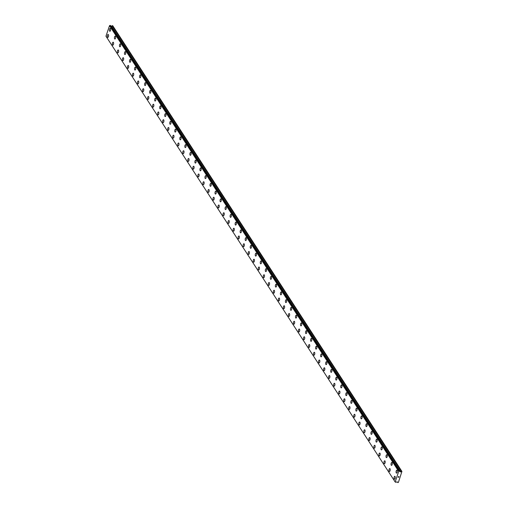 <?xml version="1.0" encoding="UTF-8"?>
<svg xmlns="http://www.w3.org/2000/svg" width="508" height="508" viewBox="0 0 508 508"><rect width="100%" height="100%" fill="white"/><g stroke="black" fill="none" stroke-linecap="round" stroke-linejoin="round"><path stroke-width="0.76" d="M394.468 479.222A1.473 0.622 96.6 0 1 394.208 479.031A1.473 0.622 96.6 0 1 394.081 477.355A1.473 0.622 96.6 0 1 394.805 476.301A1.473 0.622 96.6 0 1 395.065 476.491A1.473 0.622 96.6 0 1 395.192 478.174A1.473 0.622 96.6 0 1 394.468 479.222A1.473 0.622 96.6 0 1 394.208 479.031A1.473 0.622 96.6 0 1 394.075 477.355A1.473 0.622 96.6 0 1 394.805 476.301M389.439 471.475A1.473 0.622 96.6 0 1 389.179 471.284A1.473 0.622 96.6 0 1 389.045 469.602A1.473 0.622 96.6 0 1 389.776 468.547A1.473 0.622 96.6 0 1 390.036 468.744A1.473 0.622 96.6 0 1 390.163 470.421A1.473 0.622 96.6 0 1 389.439 471.475A1.473 0.622 96.6 0 1 389.179 471.284A1.473 0.622 96.6 0 1 389.052 469.602A1.473 0.622 96.6 0 1 389.776 468.554M384.41 463.721A1.473 0.622 96.6 0 1 384.15 463.531A1.473 0.622 96.6 0 1 384.023 461.855A1.473 0.622 96.6 0 1 384.746 460.8A1.473 0.622 96.6 0 1 385.007 460.991A1.473 0.622 96.6 0 1 385.134 462.667A1.473 0.622 96.6 0 1 384.41 463.721A1.473 0.622 96.6 0 1 384.15 463.531A1.473 0.622 96.6 0 1 384.016 461.848A1.473 0.622 96.6 0 1 384.746 460.8M379.381 455.968A1.473 0.622 96.6 0 1 379.12 455.778A1.473 0.622 96.6 0 1 378.993 454.101A1.473 0.622 96.6 0 1 379.717 453.047A1.473 0.622 96.6 0 1 379.978 453.238A1.473 0.622 96.6 0 1 380.105 454.92A1.473 0.622 96.6 0 1 379.381 455.968A1.473 0.622 96.6 0 1 379.12 455.778A1.473 0.622 96.6 0 1 378.987 454.101A1.473 0.622 96.6 0 1 379.717 453.047M374.352 448.221A1.473 0.622 96.6 0 1 374.091 448.024A1.473 0.622 96.6 0 1 373.964 446.348A1.473 0.622 96.6 0 1 374.688 445.294A1.473 0.622 96.6 0 1 374.948 445.484A1.473 0.622 96.6 0 1 375.075 447.167A1.473 0.622 96.6 0 1 374.352 448.221A1.473 0.622 96.6 0 1 374.091 448.024A1.473 0.622 96.6 0 1 373.958 446.348A1.473 0.622 96.6 0 1 374.688 445.294M369.322 440.468A1.473 0.622 96.6 0 1 369.062 440.277A1.473 0.622 96.6 0 1 368.935 438.595A1.473 0.622 96.6 0 1 369.659 437.547A1.473 0.622 96.6 0 1 369.919 437.737A1.473 0.622 96.6 0 1 370.046 439.414A1.473 0.622 96.6 0 1 369.322 440.468A1.473 0.622 96.6 0 1 369.062 440.277A1.473 0.622 96.6 0 1 368.929 438.595A1.473 0.622 96.6 0 1 369.659 437.547M364.293 432.714A1.473 0.622 96.6 0 1 364.033 432.524A1.473 0.622 96.6 0 1 363.906 430.848A1.473 0.622 96.6 0 1 364.63 429.793A1.473 0.622 96.6 0 1 364.89 429.984A1.473 0.622 96.6 0 1 365.017 431.667A1.473 0.622 96.6 0 1 364.293 432.714A1.473 0.622 96.6 0 1 364.033 432.524A1.473 0.622 96.6 0 1 363.899 430.841A1.473 0.622 96.6 0 1 364.63 429.793M359.264 424.961A1.473 0.622 96.6 0 1 359.004 424.771A1.473 0.622 96.6 0 1 358.877 423.094A1.473 0.622 96.6 0 1 359.6 422.04A1.473 0.622 96.6 0 1 359.861 422.231A1.473 0.622 96.6 0 1 359.988 423.913A1.473 0.622 96.6 0 1 359.264 424.961A1.473 0.622 96.6 0 1 359.004 424.771A1.473 0.622 96.6 0 1 358.87 423.094A1.473 0.622 96.6 0 1 359.6 422.04M353.974 417.024A1.473 0.622 96.6 0 1 353.847 415.341A1.473 0.622 96.6 0 1 354.571 414.287A1.473 0.622 96.6 0 1 354.832 414.484A1.473 0.622 96.6 0 1 354.959 416.16A1.473 0.622 96.6 0 1 354.235 417.214A1.473 0.622 96.6 0 1 353.974 417.024M354.235 417.214A1.473 0.622 96.6 0 1 353.974 417.017A1.473 0.622 96.6 0 1 353.841 415.341A1.473 0.622 96.6 0 1 354.571 414.287M349.206 409.461A1.473 0.622 96.6 0 1 348.945 409.27A1.473 0.622 96.6 0 1 348.818 407.594A1.473 0.622 96.6 0 1 349.542 406.54A1.473 0.622 96.6 0 1 349.802 406.73A1.473 0.622 96.6 0 1 349.929 408.407A1.473 0.622 96.6 0 1 349.206 409.461A1.473 0.622 96.6 0 1 348.945 409.27A1.473 0.622 96.6 0 1 348.812 407.587A1.473 0.622 96.6 0 1 349.542 406.54M344.176 401.707A1.473 0.622 96.6 0 1 343.916 401.517A1.473 0.622 96.6 0 1 343.789 399.84A1.473 0.622 96.6 0 1 344.513 398.786A1.473 0.622 96.6 0 1 344.773 398.977A1.473 0.622 96.6 0 1 344.9 400.66A1.473 0.622 96.6 0 1 344.176 401.707A1.473 0.622 96.6 0 1 343.916 401.517A1.473 0.622 96.6 0 1 343.783 399.834A1.473 0.622 96.6 0 1 344.513 398.786M339.147 393.954A1.473 0.622 96.6 0 1 338.887 393.764A1.473 0.622 96.6 0 1 338.76 392.087A1.473 0.622 96.6 0 1 339.484 391.033A1.473 0.622 96.6 0 1 339.744 391.224A1.473 0.622 96.6 0 1 339.871 392.906A1.473 0.622 96.6 0 1 339.147 393.954A1.473 0.622 96.6 0 1 338.887 393.764A1.473 0.622 96.6 0 1 338.753 392.087A1.473 0.622 96.6 0 1 339.484 391.033M334.118 386.207A1.473 0.622 96.6 0 1 333.851 386.017A1.473 0.622 96.6 0 1 333.731 384.334A1.473 0.622 96.6 0 1 334.455 383.286A1.473 0.622 96.6 0 1 334.715 383.476A1.473 0.622 96.6 0 1 334.842 385.153A1.473 0.622 96.6 0 1 334.118 386.207A1.473 0.622 96.6 0 1 333.858 386.017A1.473 0.622 96.6 0 1 333.724 384.334A1.473 0.622 96.6 0 1 334.455 383.28M329.089 378.454A1.473 0.622 96.6 0 1 328.822 378.263A1.473 0.622 96.6 0 1 328.701 376.587A1.473 0.622 96.6 0 1 329.425 375.533A1.473 0.622 96.6 0 1 329.686 375.723A1.473 0.622 96.6 0 1 329.813 377.4A1.473 0.622 96.6 0 1 329.089 378.454A1.473 0.622 96.6 0 1 328.828 378.263A1.473 0.622 96.6 0 1 328.695 376.58A1.473 0.622 96.6 0 1 329.425 375.533M324.06 370.7A1.473 0.622 96.6 0 1 323.793 370.51A1.473 0.622 96.6 0 1 323.672 368.833A1.473 0.622 96.6 0 1 324.396 367.779A1.473 0.622 96.6 0 1 324.656 367.97A1.473 0.622 96.6 0 1 324.783 369.653A1.473 0.622 96.6 0 1 324.06 370.7A1.473 0.622 96.6 0 1 323.799 370.51A1.473 0.622 96.6 0 1 323.666 368.833A1.473 0.622 96.6 0 1 324.396 367.779M319.03 362.953A1.473 0.622 96.6 0 1 318.764 362.756A1.473 0.622 96.6 0 1 318.643 361.08A1.473 0.622 96.6 0 1 319.367 360.026A1.473 0.622 96.6 0 1 319.627 360.216A1.473 0.622 96.6 0 1 319.754 361.899A1.473 0.622 96.6 0 1 319.03 362.953A1.473 0.622 96.6 0 1 318.77 362.756A1.473 0.622 96.6 0 1 318.637 361.08A1.473 0.622 96.6 0 1 319.367 360.026M313.741 355.009A1.473 0.622 96.6 0 1 313.614 353.327A1.473 0.622 96.6 0 1 314.338 352.279A1.473 0.622 96.6 0 1 314.598 352.469A1.473 0.622 96.6 0 1 314.725 354.146A1.473 0.622 96.6 0 1 313.995 355.2A1.473 0.622 96.6 0 1 313.741 355.009M313.995 355.2A1.473 0.622 96.6 0 1 313.734 355.009A1.473 0.622 96.6 0 1 313.607 353.327A1.473 0.622 96.6 0 1 314.338 352.279M308.966 347.447A1.473 0.622 96.6 0 1 308.705 347.256A1.473 0.622 96.6 0 1 308.585 345.58A1.473 0.622 96.6 0 1 309.309 344.526A1.473 0.622 96.6 0 1 309.569 344.716A1.473 0.622 96.6 0 1 309.696 346.399A1.473 0.622 96.6 0 1 308.966 347.447A1.473 0.622 96.6 0 1 308.712 347.256A1.473 0.622 96.6 0 1 308.578 345.573A1.473 0.622 96.6 0 1 309.309 344.526M303.936 339.693A1.473 0.622 96.6 0 1 303.676 339.503A1.473 0.622 96.6 0 1 303.555 337.826A1.473 0.622 96.6 0 1 304.279 336.772A1.473 0.622 96.6 0 1 304.54 336.963A1.473 0.622 96.6 0 1 304.667 338.645A1.473 0.622 96.6 0 1 303.936 339.693A1.473 0.622 96.6 0 1 303.682 339.503A1.473 0.622 96.6 0 1 303.549 337.826A1.473 0.622 96.6 0 1 304.279 336.772M298.914 331.946A1.473 0.622 96.6 0 1 298.653 331.756A1.473 0.622 96.6 0 1 298.526 330.073A1.473 0.622 96.6 0 1 299.25 329.019A1.473 0.622 96.6 0 1 299.51 329.216A1.473 0.622 96.6 0 1 299.637 330.892A1.473 0.622 96.6 0 1 298.907 331.946A1.473 0.622 96.6 0 1 298.647 331.749A1.473 0.622 96.6 0 1 298.52 330.073A1.473 0.622 96.6 0 1 299.25 329.019M293.878 324.193A1.473 0.622 96.6 0 1 293.618 324.002A1.473 0.622 96.6 0 1 293.491 322.326A1.473 0.622 96.6 0 1 294.221 321.272A1.473 0.622 96.6 0 1 294.481 321.462A1.473 0.622 96.6 0 1 294.608 323.139A1.473 0.622 96.6 0 1 293.878 324.193A1.473 0.622 96.6 0 1 293.624 324.002A1.473 0.622 96.6 0 1 293.491 322.32A1.473 0.622 96.6 0 1 294.221 321.272M288.595 316.249A1.473 0.622 96.6 0 1 288.461 314.573A1.473 0.622 96.6 0 1 289.192 313.519A1.473 0.622 96.6 0 1 289.452 313.709A1.473 0.622 96.6 0 1 289.579 315.392A1.473 0.622 96.6 0 1 288.849 316.44A1.473 0.622 96.6 0 1 288.595 316.249M288.849 316.44A1.473 0.622 96.6 0 1 288.588 316.249A1.473 0.622 96.6 0 1 288.461 314.566A1.473 0.622 96.6 0 1 289.192 313.519M283.82 308.686A1.473 0.622 96.6 0 1 283.559 308.496A1.473 0.622 96.6 0 1 283.432 306.819A1.473 0.622 96.6 0 1 284.163 305.765A1.473 0.622 96.6 0 1 284.423 305.956A1.473 0.622 96.6 0 1 284.55 307.638A1.473 0.622 96.6 0 1 283.82 308.686A1.473 0.622 96.6 0 1 283.566 308.496A1.473 0.622 96.6 0 1 283.432 306.819A1.473 0.622 96.6 0 1 284.163 305.765M278.79 300.939A1.473 0.622 96.6 0 1 278.53 300.749A1.473 0.622 96.6 0 1 278.403 299.066A1.473 0.622 96.6 0 1 279.133 298.018A1.473 0.622 96.6 0 1 279.394 298.209A1.473 0.622 96.6 0 1 279.521 299.885A1.473 0.622 96.6 0 1 278.79 300.939A1.473 0.622 96.6 0 1 278.536 300.749A1.473 0.622 96.6 0 1 278.403 299.066A1.473 0.622 96.6 0 1 279.133 298.018M273.768 293.186A1.473 0.622 96.6 0 1 273.507 292.995A1.473 0.622 96.6 0 1 273.374 291.319A1.473 0.622 96.6 0 1 274.104 290.265A1.473 0.622 96.6 0 1 274.364 290.455A1.473 0.622 96.6 0 1 274.491 292.132A1.473 0.622 96.6 0 1 273.761 293.186A1.473 0.622 96.6 0 1 273.501 292.995A1.473 0.622 96.6 0 1 273.374 291.313A1.473 0.622 96.6 0 1 274.104 290.265M268.732 285.433A1.473 0.622 96.6 0 1 268.472 285.242A1.473 0.622 96.6 0 1 268.345 283.566A1.473 0.622 96.6 0 1 269.075 282.512A1.473 0.622 96.6 0 1 269.335 282.702A1.473 0.622 96.6 0 1 269.462 284.385A1.473 0.622 96.6 0 1 268.732 285.433A1.473 0.622 96.6 0 1 268.478 285.242A1.473 0.622 96.6 0 1 268.345 283.566A1.473 0.622 96.6 0 1 269.069 282.512M263.449 277.489A1.473 0.622 96.6 0 1 263.315 275.812A1.473 0.622 96.6 0 1 264.046 274.758A1.473 0.622 96.6 0 1 264.306 274.949A1.473 0.622 96.6 0 1 264.433 276.631A1.473 0.622 96.6 0 1 263.703 277.685A1.473 0.622 96.6 0 1 263.449 277.489M263.703 277.685A1.473 0.622 96.6 0 1 263.442 277.489A1.473 0.622 96.6 0 1 263.315 275.812A1.473 0.622 96.6 0 1 264.039 274.758M258.674 269.932A1.473 0.622 96.6 0 1 258.413 269.742A1.473 0.622 96.6 0 1 258.286 268.059A1.473 0.622 96.6 0 1 259.017 267.011A1.473 0.622 96.6 0 1 259.277 267.202A1.473 0.622 96.6 0 1 259.404 268.878A1.473 0.622 96.6 0 1 258.674 269.932A1.473 0.622 96.6 0 1 258.42 269.742A1.473 0.622 96.6 0 1 258.286 268.059A1.473 0.622 96.6 0 1 259.01 267.011M253.644 262.179A1.473 0.622 96.6 0 1 253.384 261.988A1.473 0.622 96.6 0 1 253.257 260.306A1.473 0.622 96.6 0 1 253.981 259.258A1.473 0.622 96.6 0 1 254.248 259.448A1.473 0.622 96.6 0 1 254.375 261.131A1.473 0.622 96.6 0 1 253.644 262.179A1.473 0.622 96.6 0 1 253.39 261.988A1.473 0.622 96.6 0 1 253.257 260.312A1.473 0.622 96.6 0 1 253.987 259.258M248.615 254.425A1.473 0.622 96.6 0 1 248.355 254.235A1.473 0.622 96.6 0 1 248.228 252.559A1.473 0.622 96.6 0 1 248.958 251.504A1.473 0.622 96.6 0 1 249.212 251.695A1.473 0.622 96.6 0 1 249.345 253.378A1.473 0.622 96.6 0 1 248.615 254.425A1.473 0.622 96.6 0 1 248.361 254.235A1.473 0.622 96.6 0 1 248.228 252.559A1.473 0.622 96.6 0 1 248.952 251.504M243.586 246.678A1.473 0.622 96.6 0 1 243.326 246.482A1.473 0.622 96.6 0 1 243.199 244.805A1.473 0.622 96.6 0 1 243.929 243.751A1.473 0.622 96.6 0 1 244.183 243.948A1.473 0.622 96.6 0 1 244.316 245.624A1.473 0.622 96.6 0 1 243.586 246.678A1.473 0.622 96.6 0 1 243.332 246.488A1.473 0.622 96.6 0 1 243.199 244.805A1.473 0.622 96.6 0 1 243.923 243.751M238.303 238.735A1.473 0.622 96.6 0 1 238.169 237.058A1.473 0.622 96.6 0 1 238.9 236.004A1.473 0.622 96.6 0 1 239.154 236.195A1.473 0.622 96.6 0 1 239.287 237.871A1.473 0.622 96.6 0 1 238.557 238.925A1.473 0.622 96.6 0 1 238.303 238.735M238.557 238.925A1.473 0.622 96.6 0 1 238.296 238.735A1.473 0.622 96.6 0 1 238.169 237.052A1.473 0.622 96.6 0 1 238.893 236.004M233.528 231.172A1.473 0.622 96.6 0 1 233.267 230.981A1.473 0.622 96.6 0 1 233.14 229.305A1.473 0.622 96.6 0 1 233.871 228.251A1.473 0.622 96.6 0 1 234.124 228.441A1.473 0.622 96.6 0 1 234.258 230.124A1.473 0.622 96.6 0 1 233.528 231.172A1.473 0.622 96.6 0 1 233.274 230.981A1.473 0.622 96.6 0 1 233.14 229.299A1.473 0.622 96.6 0 1 233.864 228.251M228.498 223.418A1.473 0.622 96.6 0 1 228.238 223.228A1.473 0.622 96.6 0 1 228.111 221.551A1.473 0.622 96.6 0 1 228.835 220.497A1.473 0.622 96.6 0 1 229.095 220.688A1.473 0.622 96.6 0 1 229.229 222.371A1.473 0.622 96.6 0 1 228.498 223.418A1.473 0.622 96.6 0 1 228.244 223.228A1.473 0.622 96.6 0 1 228.111 221.551A1.473 0.622 96.6 0 1 228.841 220.497M223.469 215.671A1.473 0.622 96.6 0 1 223.209 215.481A1.473 0.622 96.6 0 1 223.082 213.798A1.473 0.622 96.6 0 1 223.812 212.75A1.473 0.622 96.6 0 1 224.066 212.941A1.473 0.622 96.6 0 1 224.199 214.617A1.473 0.622 96.6 0 1 223.469 215.671A1.473 0.622 96.6 0 1 223.215 215.481A1.473 0.622 96.6 0 1 223.082 213.798A1.473 0.622 96.6 0 1 223.806 212.75M218.44 207.918A1.473 0.622 96.6 0 1 218.18 207.728A1.473 0.622 96.6 0 1 218.053 206.051A1.473 0.622 96.6 0 1 218.783 204.997A1.473 0.622 96.6 0 1 219.037 205.188A1.473 0.622 96.6 0 1 219.17 206.864A1.473 0.622 96.6 0 1 218.44 207.918A1.473 0.622 96.6 0 1 218.186 207.728A1.473 0.622 96.6 0 1 218.053 206.045A1.473 0.622 96.6 0 1 218.777 204.997M213.157 199.974A1.473 0.622 96.6 0 1 213.023 198.298A1.473 0.622 96.6 0 1 213.754 197.244A1.473 0.622 96.6 0 1 214.008 197.434A1.473 0.622 96.6 0 1 214.141 199.117A1.473 0.622 96.6 0 1 213.411 200.165A1.473 0.622 96.6 0 1 213.157 199.974M213.411 200.165A1.473 0.622 96.6 0 1 213.15 199.974A1.473 0.622 96.6 0 1 213.023 198.298A1.473 0.622 96.6 0 1 213.747 197.244M208.382 192.418A1.473 0.622 96.6 0 1 208.121 192.221A1.473 0.622 96.6 0 1 207.994 190.544A1.473 0.622 96.6 0 1 208.725 189.49A1.473 0.622 96.6 0 1 208.979 189.681A1.473 0.622 96.6 0 1 209.112 191.364A1.473 0.622 96.6 0 1 208.382 192.418A1.473 0.622 96.6 0 1 208.128 192.221A1.473 0.622 96.6 0 1 207.994 190.544A1.473 0.622 96.6 0 1 208.718 189.49M203.352 184.664A1.473 0.622 96.6 0 1 203.092 184.474A1.473 0.622 96.6 0 1 202.965 182.791A1.473 0.622 96.6 0 1 203.689 181.743A1.473 0.622 96.6 0 1 203.949 181.934A1.473 0.622 96.6 0 1 204.083 183.61A1.473 0.622 96.6 0 1 203.352 184.664A1.473 0.622 96.6 0 1 203.092 184.474A1.473 0.622 96.6 0 1 202.965 182.791A1.473 0.622 96.6 0 1 203.689 181.743M198.323 176.911A1.473 0.622 96.6 0 1 198.063 176.721A1.473 0.622 96.6 0 1 197.936 175.044A1.473 0.622 96.6 0 1 198.66 173.99A1.473 0.622 96.6 0 1 198.92 174.181A1.473 0.622 96.6 0 1 199.053 175.863A1.473 0.622 96.6 0 1 198.323 176.911A1.473 0.622 96.6 0 1 198.063 176.721A1.473 0.622 96.6 0 1 197.936 175.038A1.473 0.622 96.6 0 1 198.66 173.99M193.294 169.158A1.473 0.622 96.6 0 1 193.034 168.967A1.473 0.622 96.6 0 1 192.907 167.291A1.473 0.622 96.6 0 1 193.631 166.237A1.473 0.622 96.6 0 1 193.891 166.427A1.473 0.622 96.6 0 1 194.024 168.11A1.473 0.622 96.6 0 1 193.294 169.158A1.473 0.622 96.6 0 1 193.034 168.967A1.473 0.622 96.6 0 1 192.907 167.291A1.473 0.622 96.6 0 1 193.631 166.237M188.265 161.411A1.473 0.622 96.6 0 1 188.004 161.214A1.473 0.622 96.6 0 1 187.877 159.537A1.473 0.622 96.6 0 1 188.601 158.483A1.473 0.622 96.6 0 1 188.862 158.68A1.473 0.622 96.6 0 1 188.995 160.357A1.473 0.622 96.6 0 1 188.265 161.411A1.473 0.622 96.6 0 1 188.004 161.22A1.473 0.622 96.6 0 1 187.877 159.537A1.473 0.622 96.6 0 1 188.601 158.483M183.236 153.657A1.473 0.622 96.6 0 1 182.975 153.467A1.473 0.622 96.6 0 1 182.848 151.79A1.473 0.622 96.6 0 1 183.572 150.736A1.473 0.622 96.6 0 1 183.833 150.927A1.473 0.622 96.6 0 1 183.966 152.603A1.473 0.622 96.6 0 1 183.236 153.657A1.473 0.622 96.6 0 1 182.975 153.467A1.473 0.622 96.6 0 1 182.848 151.784A1.473 0.622 96.6 0 1 183.572 150.736M178.206 145.904A1.473 0.622 96.6 0 1 177.946 145.713A1.473 0.622 96.6 0 1 177.819 144.037A1.473 0.622 96.6 0 1 178.543 142.983A1.473 0.622 96.6 0 1 178.803 143.173A1.473 0.622 96.6 0 1 178.937 144.856A1.473 0.622 96.6 0 1 178.206 145.904A1.473 0.622 96.6 0 1 177.946 145.713A1.473 0.622 96.6 0 1 177.819 144.031A1.473 0.622 96.6 0 1 178.543 142.983M173.177 138.151A1.473 0.622 96.6 0 1 172.917 137.96A1.473 0.622 96.6 0 1 172.79 136.284A1.473 0.622 96.6 0 1 173.514 135.23A1.473 0.622 96.6 0 1 173.774 135.42A1.473 0.622 96.6 0 1 173.901 137.103A1.473 0.622 96.6 0 1 173.177 138.151A1.473 0.622 96.6 0 1 172.917 137.96A1.473 0.622 96.6 0 1 172.784 136.284A1.473 0.622 96.6 0 1 173.514 135.23M168.148 130.404A1.473 0.622 96.6 0 1 167.888 130.213A1.473 0.622 96.6 0 1 167.761 128.53A1.473 0.622 96.6 0 1 168.485 127.483A1.473 0.622 96.6 0 1 168.745 127.673A1.473 0.622 96.6 0 1 168.872 129.35A1.473 0.622 96.6 0 1 168.148 130.404A1.473 0.622 96.6 0 1 167.888 130.213A1.473 0.622 96.6 0 1 167.754 128.53A1.473 0.622 96.6 0 1 168.485 127.483M163.119 122.65A1.473 0.622 96.6 0 1 162.858 122.46A1.473 0.622 96.6 0 1 162.731 120.783A1.473 0.622 96.6 0 1 163.455 119.729A1.473 0.622 96.6 0 1 163.716 119.92A1.473 0.622 96.6 0 1 163.843 121.596A1.473 0.622 96.6 0 1 163.119 122.65A1.473 0.622 96.6 0 1 162.858 122.46A1.473 0.622 96.6 0 1 162.725 120.777A1.473 0.622 96.6 0 1 163.455 119.729M158.09 114.897A1.473 0.622 96.6 0 1 157.829 114.706A1.473 0.622 96.6 0 1 157.702 113.03A1.473 0.622 96.6 0 1 158.426 111.976A1.473 0.622 96.6 0 1 158.686 112.166A1.473 0.622 96.6 0 1 158.814 113.849A1.473 0.622 96.6 0 1 158.09 114.897A1.473 0.622 96.6 0 1 157.829 114.706A1.473 0.622 96.6 0 1 157.696 113.03A1.473 0.622 96.6 0 1 158.426 111.976M153.06 107.15A1.473 0.622 96.6 0 1 152.8 106.953A1.473 0.622 96.6 0 1 152.673 105.277A1.473 0.622 96.6 0 1 153.397 104.223A1.473 0.622 96.6 0 1 153.657 104.413A1.473 0.622 96.6 0 1 153.784 106.096A1.473 0.622 96.6 0 1 153.06 107.15A1.473 0.622 96.6 0 1 152.8 106.953A1.473 0.622 96.6 0 1 152.667 105.277A1.473 0.622 96.6 0 1 153.397 104.223M148.031 99.397A1.473 0.622 96.6 0 1 147.771 99.206A1.473 0.622 96.6 0 1 147.644 97.523A1.473 0.622 96.6 0 1 148.368 96.476A1.473 0.622 96.6 0 1 148.628 96.666A1.473 0.622 96.6 0 1 148.755 98.342A1.473 0.622 96.6 0 1 148.031 99.397A1.473 0.622 96.6 0 1 147.771 99.206A1.473 0.622 96.6 0 1 147.637 97.523A1.473 0.622 96.6 0 1 148.368 96.476M143.002 91.643A1.473 0.622 96.6 0 1 142.742 91.453A1.473 0.622 96.6 0 1 142.615 89.776A1.473 0.622 96.6 0 1 143.339 88.722A1.473 0.622 96.6 0 1 143.599 88.913A1.473 0.622 96.6 0 1 143.726 90.595A1.473 0.622 96.6 0 1 143.002 91.643A1.473 0.622 96.6 0 1 142.742 91.453A1.473 0.622 96.6 0 1 142.608 89.77A1.473 0.622 96.6 0 1 143.339 88.722M137.973 83.89A1.473 0.622 96.6 0 1 137.712 83.699A1.473 0.622 96.6 0 1 137.585 82.023A1.473 0.622 96.6 0 1 138.309 80.969A1.473 0.622 96.6 0 1 138.57 81.159A1.473 0.622 96.6 0 1 138.697 82.842A1.473 0.622 96.6 0 1 137.973 83.89A1.473 0.622 96.6 0 1 137.712 83.699A1.473 0.622 96.6 0 1 137.579 82.023A1.473 0.622 96.6 0 1 138.309 80.969M132.944 76.143A1.473 0.622 96.6 0 1 132.683 75.946A1.473 0.622 96.6 0 1 132.556 74.27A1.473 0.622 96.6 0 1 133.28 73.216A1.473 0.622 96.6 0 1 133.541 73.412A1.473 0.622 96.6 0 1 133.667 75.089A1.473 0.622 96.6 0 1 132.944 76.143A1.473 0.622 96.6 0 1 132.683 75.952A1.473 0.622 96.6 0 1 132.55 74.27A1.473 0.622 96.6 0 1 133.28 73.216M127.914 68.389A1.473 0.622 96.6 0 1 127.654 68.199A1.473 0.622 96.6 0 1 127.527 66.523A1.473 0.622 96.6 0 1 128.251 65.468A1.473 0.622 96.6 0 1 128.511 65.659A1.473 0.622 96.6 0 1 128.638 67.335A1.473 0.622 96.6 0 1 127.914 68.389A1.473 0.622 96.6 0 1 127.654 68.199A1.473 0.622 96.6 0 1 127.521 66.516A1.473 0.622 96.6 0 1 128.251 65.468M122.885 60.636A1.473 0.622 96.6 0 1 122.625 60.446A1.473 0.622 96.6 0 1 122.498 58.769A1.473 0.622 96.6 0 1 123.222 57.715A1.473 0.622 96.6 0 1 123.482 57.906A1.473 0.622 96.6 0 1 123.609 59.588A1.473 0.622 96.6 0 1 122.885 60.636A1.473 0.622 96.6 0 1 122.625 60.446A1.473 0.622 96.6 0 1 122.492 58.763A1.473 0.622 96.6 0 1 123.222 57.715M117.856 52.883A1.473 0.622 96.6 0 1 117.596 52.692A1.473 0.622 96.6 0 1 117.469 51.016A1.473 0.622 96.6 0 1 118.193 49.962A1.473 0.622 96.6 0 1 118.453 50.152A1.473 0.622 96.6 0 1 118.58 51.835A1.473 0.622 96.6 0 1 117.856 52.883A1.473 0.622 96.6 0 1 117.596 52.692A1.473 0.622 96.6 0 1 117.462 51.016A1.473 0.622 96.6 0 1 118.193 49.962M112.827 45.136A1.473 0.622 96.6 0 1 112.566 44.945A1.473 0.622 96.6 0 1 112.439 43.263A1.473 0.622 96.6 0 1 113.163 42.215A1.473 0.622 96.6 0 1 113.424 42.405A1.473 0.622 96.6 0 1 113.551 44.082A1.473 0.622 96.6 0 1 112.827 45.136A1.473 0.622 96.6 0 1 112.566 44.945A1.473 0.622 96.6 0 1 112.433 43.263A1.473 0.622 96.6 0 1 113.163 42.215M107.798 37.382A1.473 0.622 96.6 0 1 107.537 37.192A1.473 0.622 96.6 0 1 107.41 35.516A1.473 0.622 96.6 0 1 108.134 34.461A1.473 0.622 96.6 0 1 108.394 34.652A1.473 0.622 96.6 0 1 108.522 36.335A1.473 0.622 96.6 0 1 107.798 37.382A1.473 0.622 96.6 0 1 107.537 37.192A1.473 0.622 96.6 0 1 107.404 35.509A1.473 0.622 96.6 0 1 108.134 34.461M396.532 473.132A1.473 0.622 96.6 0 1 396.272 472.942A1.473 0.622 96.6 0 1 396.145 471.259A1.473 0.622 96.6 0 1 396.869 470.211A1.473 0.622 96.6 0 1 397.129 470.402A1.473 0.622 96.6 0 1 397.256 472.078A1.473 0.622 96.6 0 1 396.532 473.132A1.473 0.622 96.6 0 1 396.272 472.942A1.473 0.622 96.6 0 1 396.138 471.259A1.473 0.622 96.6 0 1 396.869 470.205M391.503 465.379A1.473 0.622 96.6 0 1 391.243 465.188A1.473 0.622 96.6 0 1 391.116 463.512A1.473 0.622 96.6 0 1 391.839 462.458A1.473 0.622 96.6 0 1 392.1 462.648A1.473 0.622 96.6 0 1 392.227 464.325A1.473 0.622 96.6 0 1 391.503 465.379A1.473 0.622 96.6 0 1 391.243 465.188A1.473 0.622 96.6 0 1 391.109 463.506A1.473 0.622 96.6 0 1 391.839 462.458M386.474 457.625A1.473 0.622 96.6 0 1 386.213 457.435A1.473 0.622 96.6 0 1 386.086 455.759A1.473 0.622 96.6 0 1 386.81 454.704A1.473 0.622 96.6 0 1 387.071 454.895A1.473 0.622 96.6 0 1 387.198 456.578A1.473 0.622 96.6 0 1 386.474 457.625A1.473 0.622 96.6 0 1 386.213 457.435A1.473 0.622 96.6 0 1 386.08 455.759A1.473 0.622 96.6 0 1 386.81 454.704M381.445 449.878A1.473 0.622 96.6 0 1 381.184 449.682A1.473 0.622 96.6 0 1 381.057 448.005A1.473 0.622 96.6 0 1 381.781 446.951A1.473 0.622 96.6 0 1 382.041 447.142A1.473 0.622 96.6 0 1 382.168 448.824A1.473 0.622 96.6 0 1 381.445 449.878A1.473 0.622 96.6 0 1 381.184 449.682A1.473 0.622 96.6 0 1 381.051 448.005A1.473 0.622 96.6 0 1 381.781 446.951M376.415 442.125A1.473 0.622 96.6 0 1 376.155 441.935A1.473 0.622 96.6 0 1 376.028 440.252A1.473 0.622 96.6 0 1 376.752 439.204A1.473 0.622 96.6 0 1 377.012 439.395A1.473 0.622 96.6 0 1 377.139 441.071A1.473 0.622 96.6 0 1 376.415 442.125A1.473 0.622 96.6 0 1 376.155 441.935A1.473 0.622 96.6 0 1 376.022 440.252A1.473 0.622 96.6 0 1 376.752 439.204M371.386 434.372A1.473 0.622 96.6 0 1 371.126 434.181A1.473 0.622 96.6 0 1 370.999 432.505A1.473 0.622 96.6 0 1 371.723 431.451A1.473 0.622 96.6 0 1 371.983 431.641A1.473 0.622 96.6 0 1 372.11 433.324A1.473 0.622 96.6 0 1 371.386 434.372A1.473 0.622 96.6 0 1 371.126 434.181A1.473 0.622 96.6 0 1 370.992 432.499A1.473 0.622 96.6 0 1 371.723 431.451M366.097 426.428A1.473 0.622 96.6 0 1 365.97 424.751A1.473 0.622 96.6 0 1 366.693 423.697A1.473 0.622 96.6 0 1 366.954 423.888A1.473 0.622 96.6 0 1 367.081 425.571A1.473 0.622 96.6 0 1 366.357 426.618A1.473 0.622 96.6 0 1 366.097 426.428M366.357 426.618A1.473 0.622 96.6 0 1 366.09 426.428A1.473 0.622 96.6 0 1 365.963 424.751A1.473 0.622 96.6 0 1 366.693 423.697M361.328 418.871A1.473 0.622 96.6 0 1 361.061 418.675A1.473 0.622 96.6 0 1 360.94 416.998A1.473 0.622 96.6 0 1 361.664 415.944A1.473 0.622 96.6 0 1 361.925 416.141A1.473 0.622 96.6 0 1 362.052 417.817A1.473 0.622 96.6 0 1 361.328 418.871A1.473 0.622 96.6 0 1 361.067 418.681A1.473 0.622 96.6 0 1 360.934 416.998A1.473 0.622 96.6 0 1 361.664 415.944M356.299 411.118A1.473 0.622 96.6 0 1 356.032 410.928A1.473 0.622 96.6 0 1 355.911 409.251A1.473 0.622 96.6 0 1 356.635 408.197A1.473 0.622 96.6 0 1 356.895 408.388A1.473 0.622 96.6 0 1 357.022 410.064A1.473 0.622 96.6 0 1 356.299 411.118A1.473 0.622 96.6 0 1 356.038 410.928A1.473 0.622 96.6 0 1 355.905 409.245A1.473 0.622 96.6 0 1 356.635 408.197M351.269 403.365A1.473 0.622 96.6 0 1 351.003 403.174A1.473 0.622 96.6 0 1 350.882 401.498A1.473 0.622 96.6 0 1 351.606 400.444A1.473 0.622 96.6 0 1 351.866 400.634A1.473 0.622 96.6 0 1 351.993 402.317A1.473 0.622 96.6 0 1 351.269 403.365A1.473 0.622 96.6 0 1 351.009 403.174A1.473 0.622 96.6 0 1 350.876 401.491A1.473 0.622 96.6 0 1 351.606 400.444M346.234 395.611A1.473 0.622 96.6 0 1 345.973 395.421A1.473 0.622 96.6 0 1 345.853 393.744A1.473 0.622 96.6 0 1 346.577 392.69A1.473 0.622 96.6 0 1 346.837 392.881A1.473 0.622 96.6 0 1 346.964 394.564A1.473 0.622 96.6 0 1 346.234 395.611A1.473 0.622 96.6 0 1 345.98 395.421A1.473 0.622 96.6 0 1 345.846 393.744A1.473 0.622 96.6 0 1 346.577 392.69M340.951 387.674A1.473 0.622 96.6 0 1 340.824 385.991A1.473 0.622 96.6 0 1 341.547 384.943A1.473 0.622 96.6 0 1 341.808 385.134A1.473 0.622 96.6 0 1 341.935 386.81A1.473 0.622 96.6 0 1 341.205 387.864A1.473 0.622 96.6 0 1 340.951 387.674M341.205 387.864A1.473 0.622 96.6 0 1 340.944 387.674A1.473 0.622 96.6 0 1 340.817 385.991A1.473 0.622 96.6 0 1 341.547 384.937M336.175 380.111A1.473 0.622 96.6 0 1 335.915 379.921A1.473 0.622 96.6 0 1 335.794 378.244A1.473 0.622 96.6 0 1 336.518 377.19A1.473 0.622 96.6 0 1 336.779 377.38A1.473 0.622 96.6 0 1 336.906 379.057A1.473 0.622 96.6 0 1 336.175 380.111A1.473 0.622 96.6 0 1 335.921 379.921A1.473 0.622 96.6 0 1 335.788 378.238A1.473 0.622 96.6 0 1 336.518 377.19M331.146 372.358A1.473 0.622 96.6 0 1 330.886 372.167A1.473 0.622 96.6 0 1 330.759 370.491A1.473 0.622 96.6 0 1 331.489 369.437A1.473 0.622 96.6 0 1 331.749 369.627A1.473 0.622 96.6 0 1 331.876 371.31A1.473 0.622 96.6 0 1 331.146 372.358A1.473 0.622 96.6 0 1 330.892 372.167A1.473 0.622 96.6 0 1 330.759 370.491A1.473 0.622 96.6 0 1 331.489 369.437M326.123 364.611A1.473 0.622 96.6 0 1 325.863 364.414A1.473 0.622 96.6 0 1 325.73 362.737A1.473 0.622 96.6 0 1 326.46 361.683A1.473 0.622 96.6 0 1 326.72 361.874A1.473 0.622 96.6 0 1 326.847 363.557A1.473 0.622 96.6 0 1 326.117 364.611A1.473 0.622 96.6 0 1 325.857 364.414A1.473 0.622 96.6 0 1 325.73 362.737A1.473 0.622 96.6 0 1 326.46 361.683M321.088 356.857A1.473 0.622 96.6 0 1 320.827 356.667A1.473 0.622 96.6 0 1 320.7 354.984A1.473 0.622 96.6 0 1 321.431 353.936A1.473 0.622 96.6 0 1 321.691 354.127A1.473 0.622 96.6 0 1 321.818 355.803A1.473 0.622 96.6 0 1 321.088 356.857A1.473 0.622 96.6 0 1 320.834 356.667A1.473 0.622 96.6 0 1 320.7 354.984A1.473 0.622 96.6 0 1 321.431 353.936M315.805 348.913A1.473 0.622 96.6 0 1 315.671 347.237A1.473 0.622 96.6 0 1 316.401 346.183A1.473 0.622 96.6 0 1 316.662 346.373A1.473 0.622 96.6 0 1 316.789 348.056A1.473 0.622 96.6 0 1 316.059 349.104A1.473 0.622 96.6 0 1 315.805 348.913M316.059 349.104A1.473 0.622 96.6 0 1 315.798 348.913A1.473 0.622 96.6 0 1 315.671 347.231A1.473 0.622 96.6 0 1 316.401 346.183M311.029 341.351A1.473 0.622 96.6 0 1 310.769 341.16A1.473 0.622 96.6 0 1 310.642 339.484A1.473 0.622 96.6 0 1 311.372 338.43A1.473 0.622 96.6 0 1 311.633 338.62A1.473 0.622 96.6 0 1 311.76 340.303A1.473 0.622 96.6 0 1 311.029 341.351A1.473 0.622 96.6 0 1 310.775 341.16A1.473 0.622 96.6 0 1 310.642 339.484A1.473 0.622 96.6 0 1 311.372 338.43M306 333.604A1.473 0.622 96.6 0 1 305.74 333.407A1.473 0.622 96.6 0 1 305.613 331.73A1.473 0.622 96.6 0 1 306.337 330.676A1.473 0.622 96.6 0 1 306.603 330.873A1.473 0.622 96.6 0 1 306.73 332.55A1.473 0.622 96.6 0 1 306 333.604A1.473 0.622 96.6 0 1 305.746 333.413A1.473 0.622 96.6 0 1 305.613 331.73A1.473 0.622 96.6 0 1 306.343 330.676M300.977 325.85A1.473 0.622 96.6 0 1 300.717 325.66A1.473 0.622 96.6 0 1 300.584 323.983A1.473 0.622 96.6 0 1 301.314 322.929A1.473 0.622 96.6 0 1 301.574 323.12A1.473 0.622 96.6 0 1 301.701 324.796A1.473 0.622 96.6 0 1 300.971 325.85A1.473 0.622 96.6 0 1 300.711 325.66A1.473 0.622 96.6 0 1 300.584 323.977A1.473 0.622 96.6 0 1 301.308 322.929M295.942 318.097A1.473 0.622 96.6 0 1 295.681 317.906A1.473 0.622 96.6 0 1 295.554 316.23A1.473 0.622 96.6 0 1 296.285 315.176A1.473 0.622 96.6 0 1 296.545 315.366A1.473 0.622 96.6 0 1 296.672 317.049A1.473 0.622 96.6 0 1 295.942 318.097A1.473 0.622 96.6 0 1 295.688 317.906A1.473 0.622 96.6 0 1 295.554 316.224A1.473 0.622 96.6 0 1 296.278 315.176M290.659 310.153A1.473 0.622 96.6 0 1 290.525 308.477A1.473 0.622 96.6 0 1 291.255 307.423A1.473 0.622 96.6 0 1 291.516 307.613A1.473 0.622 96.6 0 1 291.643 309.296A1.473 0.622 96.6 0 1 290.913 310.344A1.473 0.622 96.6 0 1 290.659 310.153M290.913 310.344A1.473 0.622 96.6 0 1 290.652 310.153A1.473 0.622 96.6 0 1 290.525 308.477A1.473 0.622 96.6 0 1 291.249 307.423M285.883 302.597A1.473 0.622 96.6 0 1 285.623 302.406A1.473 0.622 96.6 0 1 285.496 300.723A1.473 0.622 96.6 0 1 286.22 299.669A1.473 0.622 96.6 0 1 286.48 299.866A1.473 0.622 96.6 0 1 286.614 301.542A1.473 0.622 96.6 0 1 285.883 302.597A1.473 0.622 96.6 0 1 285.629 302.406A1.473 0.622 96.6 0 1 285.496 300.723A1.473 0.622 96.6 0 1 286.226 299.676M280.854 294.843A1.473 0.622 96.6 0 1 280.594 294.653A1.473 0.622 96.6 0 1 280.467 292.97A1.473 0.622 96.6 0 1 281.191 291.922A1.473 0.622 96.6 0 1 281.451 292.113A1.473 0.622 96.6 0 1 281.584 293.789A1.473 0.622 96.6 0 1 280.854 294.843A1.473 0.622 96.6 0 1 280.6 294.653A1.473 0.622 96.6 0 1 280.467 292.976A1.473 0.622 96.6 0 1 281.197 291.922M275.825 287.09A1.473 0.622 96.6 0 1 275.565 286.899A1.473 0.622 96.6 0 1 275.438 285.223A1.473 0.622 96.6 0 1 276.168 284.169A1.473 0.622 96.6 0 1 276.422 284.359A1.473 0.622 96.6 0 1 276.555 286.042A1.473 0.622 96.6 0 1 275.825 287.09A1.473 0.622 96.6 0 1 275.571 286.899A1.473 0.622 96.6 0 1 275.438 285.223A1.473 0.622 96.6 0 1 276.161 284.169M270.796 279.343A1.473 0.622 96.6 0 1 270.535 279.146A1.473 0.622 96.6 0 1 270.408 277.47A1.473 0.622 96.6 0 1 271.139 276.416A1.473 0.622 96.6 0 1 271.393 276.606A1.473 0.622 96.6 0 1 271.526 278.289A1.473 0.622 96.6 0 1 270.796 279.343A1.473 0.622 96.6 0 1 270.542 279.146A1.473 0.622 96.6 0 1 270.408 277.47A1.473 0.622 96.6 0 1 271.132 276.416M265.513 271.399A1.473 0.622 96.6 0 1 265.379 269.716A1.473 0.622 96.6 0 1 266.109 268.668A1.473 0.622 96.6 0 1 266.363 268.859A1.473 0.622 96.6 0 1 266.497 270.535A1.473 0.622 96.6 0 1 265.767 271.589A1.473 0.622 96.6 0 1 265.513 271.399M265.767 271.589A1.473 0.622 96.6 0 1 265.506 271.399A1.473 0.622 96.6 0 1 265.379 269.716A1.473 0.622 96.6 0 1 266.103 268.668M260.737 263.836A1.473 0.622 96.6 0 1 260.477 263.646A1.473 0.622 96.6 0 1 260.35 261.969A1.473 0.622 96.6 0 1 261.08 260.915A1.473 0.622 96.6 0 1 261.334 261.106A1.473 0.622 96.6 0 1 261.468 262.788A1.473 0.622 96.6 0 1 260.737 263.836A1.473 0.622 96.6 0 1 260.483 263.646A1.473 0.622 96.6 0 1 260.35 261.963A1.473 0.622 96.6 0 1 261.074 260.915M255.708 256.083A1.473 0.622 96.6 0 1 255.448 255.892A1.473 0.622 96.6 0 1 255.321 254.216A1.473 0.622 96.6 0 1 256.045 253.162A1.473 0.622 96.6 0 1 256.305 253.352A1.473 0.622 96.6 0 1 256.438 255.035A1.473 0.622 96.6 0 1 255.708 256.083A1.473 0.622 96.6 0 1 255.454 255.892A1.473 0.622 96.6 0 1 255.321 254.216A1.473 0.622 96.6 0 1 256.051 253.162M250.425 248.145A1.473 0.622 96.6 0 1 250.292 246.463A1.473 0.622 96.6 0 1 251.022 245.408A1.473 0.622 96.6 0 1 251.276 245.605A1.473 0.622 96.6 0 1 251.409 247.282A1.473 0.622 96.6 0 1 250.679 248.336A1.473 0.622 96.6 0 1 250.425 248.145M250.679 248.336A1.473 0.622 96.6 0 1 250.419 248.139A1.473 0.622 96.6 0 1 250.292 246.463A1.473 0.622 96.6 0 1 251.016 245.408M245.65 240.582A1.473 0.622 96.6 0 1 245.389 240.392A1.473 0.622 96.6 0 1 245.262 238.716A1.473 0.622 96.6 0 1 245.993 237.661A1.473 0.622 96.6 0 1 246.247 237.852A1.473 0.622 96.6 0 1 246.38 239.528A1.473 0.622 96.6 0 1 245.65 240.582A1.473 0.622 96.6 0 1 245.396 240.392A1.473 0.622 96.6 0 1 245.262 238.709A1.473 0.622 96.6 0 1 245.986 237.661M240.621 232.829A1.473 0.622 96.6 0 1 240.36 232.639A1.473 0.622 96.6 0 1 240.233 230.962A1.473 0.622 96.6 0 1 240.957 229.908A1.473 0.622 96.6 0 1 241.217 230.099A1.473 0.622 96.6 0 1 241.351 231.781A1.473 0.622 96.6 0 1 240.621 232.829A1.473 0.622 96.6 0 1 240.36 232.639A1.473 0.622 96.6 0 1 240.233 230.956A1.473 0.622 96.6 0 1 240.957 229.908M235.591 225.076A1.473 0.622 96.6 0 1 235.331 224.885A1.473 0.622 96.6 0 1 235.204 223.209A1.473 0.622 96.6 0 1 235.928 222.155A1.473 0.622 96.6 0 1 236.188 222.345A1.473 0.622 96.6 0 1 236.322 224.028A1.473 0.622 96.6 0 1 235.591 225.076A1.473 0.622 96.6 0 1 235.331 224.885A1.473 0.622 96.6 0 1 235.204 223.209A1.473 0.622 96.6 0 1 235.928 222.155M230.562 217.329A1.473 0.622 96.6 0 1 230.302 217.138A1.473 0.622 96.6 0 1 230.175 215.456A1.473 0.622 96.6 0 1 230.899 214.408A1.473 0.622 96.6 0 1 231.159 214.598A1.473 0.622 96.6 0 1 231.292 216.275A1.473 0.622 96.6 0 1 230.562 217.329A1.473 0.622 96.6 0 1 230.302 217.138A1.473 0.622 96.6 0 1 230.175 215.456A1.473 0.622 96.6 0 1 230.899 214.401M225.533 209.575A1.473 0.622 96.6 0 1 225.273 209.385A1.473 0.622 96.6 0 1 225.146 207.709A1.473 0.622 96.6 0 1 225.869 206.654A1.473 0.622 96.6 0 1 226.13 206.845A1.473 0.622 96.6 0 1 226.263 208.521A1.473 0.622 96.6 0 1 225.533 209.575A1.473 0.622 96.6 0 1 225.273 209.385A1.473 0.622 96.6 0 1 225.146 207.702A1.473 0.622 96.6 0 1 225.869 206.654M220.504 201.822A1.473 0.622 96.6 0 1 220.243 201.632A1.473 0.622 96.6 0 1 220.116 199.955A1.473 0.622 96.6 0 1 220.84 198.901A1.473 0.622 96.6 0 1 221.101 199.092A1.473 0.622 96.6 0 1 221.234 200.774A1.473 0.622 96.6 0 1 220.504 201.822A1.473 0.622 96.6 0 1 220.243 201.632A1.473 0.622 96.6 0 1 220.116 199.955A1.473 0.622 96.6 0 1 220.84 198.901M215.475 194.075A1.473 0.622 96.6 0 1 215.214 193.878A1.473 0.622 96.6 0 1 215.087 192.202A1.473 0.622 96.6 0 1 215.811 191.148A1.473 0.622 96.6 0 1 216.071 191.338A1.473 0.622 96.6 0 1 216.205 193.021A1.473 0.622 96.6 0 1 215.475 194.075A1.473 0.622 96.6 0 1 215.214 193.878A1.473 0.622 96.6 0 1 215.087 192.202A1.473 0.622 96.6 0 1 215.811 191.148M210.445 186.322A1.473 0.622 96.6 0 1 210.185 186.131A1.473 0.622 96.6 0 1 210.058 184.448A1.473 0.622 96.6 0 1 210.782 183.401A1.473 0.622 96.6 0 1 211.042 183.591A1.473 0.622 96.6 0 1 211.169 185.268A1.473 0.622 96.6 0 1 210.445 186.322A1.473 0.622 96.6 0 1 210.185 186.131A1.473 0.622 96.6 0 1 210.052 184.448A1.473 0.622 96.6 0 1 210.782 183.401M205.416 178.568A1.473 0.622 96.6 0 1 205.156 178.378A1.473 0.622 96.6 0 1 205.029 176.701A1.473 0.622 96.6 0 1 205.753 175.647A1.473 0.622 96.6 0 1 206.013 175.838A1.473 0.622 96.6 0 1 206.14 177.521A1.473 0.622 96.6 0 1 205.416 178.568A1.473 0.622 96.6 0 1 205.156 178.378A1.473 0.622 96.6 0 1 205.022 176.695A1.473 0.622 96.6 0 1 205.753 175.647M200.387 170.815A1.473 0.622 96.6 0 1 200.127 170.624A1.473 0.622 96.6 0 1 200 168.948A1.473 0.622 96.6 0 1 200.724 167.894A1.473 0.622 96.6 0 1 200.984 168.084A1.473 0.622 96.6 0 1 201.111 169.767A1.473 0.622 96.6 0 1 200.387 170.815A1.473 0.622 96.6 0 1 200.127 170.624A1.473 0.622 96.6 0 1 199.993 168.948A1.473 0.622 96.6 0 1 200.724 167.894M195.358 163.068A1.473 0.622 96.6 0 1 195.097 162.871A1.473 0.622 96.6 0 1 194.97 161.195A1.473 0.622 96.6 0 1 195.694 160.141A1.473 0.622 96.6 0 1 195.955 160.338A1.473 0.622 96.6 0 1 196.082 162.014A1.473 0.622 96.6 0 1 195.358 163.068A1.473 0.622 96.6 0 1 195.097 162.877A1.473 0.622 96.6 0 1 194.964 161.195A1.473 0.622 96.6 0 1 195.694 160.141M190.329 155.315A1.473 0.622 96.6 0 1 190.068 155.124A1.473 0.622 96.6 0 1 189.941 153.448A1.473 0.622 96.6 0 1 190.665 152.394A1.473 0.622 96.6 0 1 190.925 152.584A1.473 0.622 96.6 0 1 191.052 154.261A1.473 0.622 96.6 0 1 190.329 155.315A1.473 0.622 96.6 0 1 190.068 155.124A1.473 0.622 96.6 0 1 189.935 153.441A1.473 0.622 96.6 0 1 190.665 152.394M185.299 147.561A1.473 0.622 96.6 0 1 185.039 147.371A1.473 0.622 96.6 0 1 184.912 145.694A1.473 0.622 96.6 0 1 185.636 144.64A1.473 0.622 96.6 0 1 185.896 144.831A1.473 0.622 96.6 0 1 186.023 146.514A1.473 0.622 96.6 0 1 185.299 147.561A1.473 0.622 96.6 0 1 185.039 147.371A1.473 0.622 96.6 0 1 184.906 145.688A1.473 0.622 96.6 0 1 185.636 144.64M180.27 139.808A1.473 0.622 96.6 0 1 180.01 139.617A1.473 0.622 96.6 0 1 179.883 137.941A1.473 0.622 96.6 0 1 180.607 136.887A1.473 0.622 96.6 0 1 180.867 137.077A1.473 0.622 96.6 0 1 180.994 138.76A1.473 0.622 96.6 0 1 180.27 139.808A1.473 0.622 96.6 0 1 180.01 139.617A1.473 0.622 96.6 0 1 179.876 137.941A1.473 0.622 96.6 0 1 180.607 136.887M175.241 132.061A1.473 0.622 96.6 0 1 174.981 131.87A1.473 0.622 96.6 0 1 174.854 130.188A1.473 0.622 96.6 0 1 175.578 129.14A1.473 0.622 96.6 0 1 175.838 129.33A1.473 0.622 96.6 0 1 175.965 131.007A1.473 0.622 96.6 0 1 175.241 132.061A1.473 0.622 96.6 0 1 174.981 131.87A1.473 0.622 96.6 0 1 174.847 130.188A1.473 0.622 96.6 0 1 175.578 129.134M170.212 124.308A1.473 0.622 96.6 0 1 169.951 124.117A1.473 0.622 96.6 0 1 169.824 122.441A1.473 0.622 96.6 0 1 170.548 121.387A1.473 0.622 96.6 0 1 170.809 121.577A1.473 0.622 96.6 0 1 170.936 123.254A1.473 0.622 96.6 0 1 170.212 124.308A1.473 0.622 96.6 0 1 169.951 124.117A1.473 0.622 96.6 0 1 169.818 122.434A1.473 0.622 96.6 0 1 170.548 121.387M165.183 116.554A1.473 0.622 96.6 0 1 164.922 116.364A1.473 0.622 96.6 0 1 164.795 114.687A1.473 0.622 96.6 0 1 165.519 113.633A1.473 0.622 96.6 0 1 165.779 113.824A1.473 0.622 96.6 0 1 165.906 115.507A1.473 0.622 96.6 0 1 165.183 116.554A1.473 0.622 96.6 0 1 164.922 116.364A1.473 0.622 96.6 0 1 164.789 114.687A1.473 0.622 96.6 0 1 165.519 113.633M160.153 108.807A1.473 0.622 96.6 0 1 159.893 108.61A1.473 0.622 96.6 0 1 159.766 106.934A1.473 0.622 96.6 0 1 160.49 105.88A1.473 0.622 96.6 0 1 160.75 106.07A1.473 0.622 96.6 0 1 160.877 107.753A1.473 0.622 96.6 0 1 160.153 108.807A1.473 0.622 96.6 0 1 159.893 108.61A1.473 0.622 96.6 0 1 159.76 106.934A1.473 0.622 96.6 0 1 160.49 105.88M155.124 101.054A1.473 0.622 96.6 0 1 154.864 100.863A1.473 0.622 96.6 0 1 154.737 99.181A1.473 0.622 96.6 0 1 155.461 98.133A1.473 0.622 96.6 0 1 155.721 98.323A1.473 0.622 96.6 0 1 155.848 100A1.473 0.622 96.6 0 1 155.124 101.054A1.473 0.622 96.6 0 1 154.864 100.863A1.473 0.622 96.6 0 1 154.73 99.181A1.473 0.622 96.6 0 1 155.461 98.133M150.095 93.301A1.473 0.622 96.6 0 1 149.835 93.11A1.473 0.622 96.6 0 1 149.708 91.434A1.473 0.622 96.6 0 1 150.431 90.38A1.473 0.622 96.6 0 1 150.692 90.57A1.473 0.622 96.6 0 1 150.819 92.253A1.473 0.622 96.6 0 1 150.095 93.301A1.473 0.622 96.6 0 1 149.835 93.11A1.473 0.622 96.6 0 1 149.701 91.427A1.473 0.622 96.6 0 1 150.431 90.38M145.066 85.547A1.473 0.622 96.6 0 1 144.805 85.357A1.473 0.622 96.6 0 1 144.678 83.68A1.473 0.622 96.6 0 1 145.402 82.626A1.473 0.622 96.6 0 1 145.663 82.817A1.473 0.622 96.6 0 1 145.79 84.499A1.473 0.622 96.6 0 1 145.066 85.547A1.473 0.622 96.6 0 1 144.805 85.357A1.473 0.622 96.6 0 1 144.672 83.68A1.473 0.622 96.6 0 1 145.402 82.626M140.037 77.8A1.473 0.622 96.6 0 1 139.776 77.603A1.473 0.622 96.6 0 1 139.649 75.927A1.473 0.622 96.6 0 1 140.373 74.873A1.473 0.622 96.6 0 1 140.633 75.07A1.473 0.622 96.6 0 1 140.76 76.746A1.473 0.622 96.6 0 1 140.037 77.8A1.473 0.622 96.6 0 1 139.776 77.61A1.473 0.622 96.6 0 1 139.643 75.927A1.473 0.622 96.6 0 1 140.373 74.873M135.007 70.047A1.473 0.622 96.6 0 1 134.741 69.856A1.473 0.622 96.6 0 1 134.62 68.18A1.473 0.622 96.6 0 1 135.344 67.126A1.473 0.622 96.6 0 1 135.604 67.316A1.473 0.622 96.6 0 1 135.731 68.993A1.473 0.622 96.6 0 1 135.007 70.047A1.473 0.622 96.6 0 1 134.747 69.856A1.473 0.622 96.6 0 1 134.614 68.174A1.473 0.622 96.6 0 1 135.344 67.126M129.718 62.103A1.473 0.622 96.6 0 1 129.591 60.427A1.473 0.622 96.6 0 1 130.315 59.373A1.473 0.622 96.6 0 1 130.575 59.563A1.473 0.622 96.6 0 1 130.702 61.246A1.473 0.622 96.6 0 1 129.978 62.293A1.473 0.622 96.6 0 1 129.718 62.103M129.978 62.293A1.473 0.622 96.6 0 1 129.711 62.103A1.473 0.622 96.6 0 1 129.584 60.42A1.473 0.622 96.6 0 1 130.315 59.373M124.949 54.54A1.473 0.622 96.6 0 1 124.682 54.35A1.473 0.622 96.6 0 1 124.562 52.673A1.473 0.622 96.6 0 1 125.286 51.619A1.473 0.622 96.6 0 1 125.546 51.81A1.473 0.622 96.6 0 1 125.673 53.492A1.473 0.622 96.6 0 1 124.949 54.54A1.473 0.622 96.6 0 1 124.689 54.35A1.473 0.622 96.6 0 1 124.555 52.673A1.473 0.622 96.6 0 1 125.286 51.619M119.92 46.793A1.473 0.622 96.6 0 1 119.653 46.603A1.473 0.622 96.6 0 1 119.532 44.92A1.473 0.622 96.6 0 1 120.256 43.872A1.473 0.622 96.6 0 1 120.517 44.063A1.473 0.622 96.6 0 1 120.644 45.739A1.473 0.622 96.6 0 1 119.92 46.793A1.473 0.622 96.6 0 1 119.659 46.603A1.473 0.622 96.6 0 1 119.526 44.92A1.473 0.622 96.6 0 1 120.256 43.872M114.891 39.04A1.473 0.622 96.6 0 1 114.63 38.849A1.473 0.622 96.6 0 1 114.503 37.173A1.473 0.622 96.6 0 1 115.227 36.119A1.473 0.622 96.6 0 1 115.487 36.309A1.473 0.622 96.6 0 1 115.614 37.986A1.473 0.622 96.6 0 1 114.884 39.04A1.473 0.622 96.6 0 1 114.624 38.849A1.473 0.622 96.6 0 1 114.497 37.167A1.473 0.622 96.6 0 1 115.227 36.119M109.855 31.286A1.473 0.622 96.6 0 1 109.595 31.096A1.473 0.622 96.6 0 1 109.474 29.42A1.473 0.622 96.6 0 1 110.198 28.365A1.473 0.622 96.6 0 1 110.458 28.556A1.473 0.622 96.6 0 1 110.585 30.239A1.473 0.622 96.6 0 1 109.855 31.286A1.473 0.622 96.6 0 1 109.601 31.096A1.473 0.622 96.6 0 1 109.468 29.42A1.473 0.622 96.6 0 1 110.198 28.365M105.982 36.252L395.173 481.971L398.71 471.386L399.58 471.157L400.463 471.926L401.923 471.424L398.38 482.454L397.745 482.556L397.116 481.813L395.802 482.327L395.173 481.971L105.956 36.208L395.141 481.921M399.625 471.17L110.458 25.476L109.518 25.667L105.956 36.208M110.604 25.698L399.834 471.437M399.872 471.462L110.642 25.718M110.928 26.124L400.26 471.9M401.923 471.424L112.738 25.711L111.068 26.187M398.145 477.234L398.253 476.917L398.145 477.234M398.704 477.298L398.812 476.98L398.088 477.266L398.253 476.917M398.088 477.266L398.856 476.987M398.431 476.644L399.009 476.548M397.656 482.505L397.243 481.863L397.656 482.505M109.518 25.667L398.71 471.386M109.582 25.629L398.767 471.348M109.639 25.61L398.831 471.329M109.95 25.451L399.136 471.164M110.065 25.4L399.25 471.119M110.395 25.438L399.58 471.157M111.271 26.206L400.463 471.926M111.5 26.149L400.685 471.869M112.224 25.692L401.409 471.411M112.338 25.66L401.523 471.38M110.458 25.476L399.65 471.195M110.687 25.749L399.879 471.468"/></g></svg>
